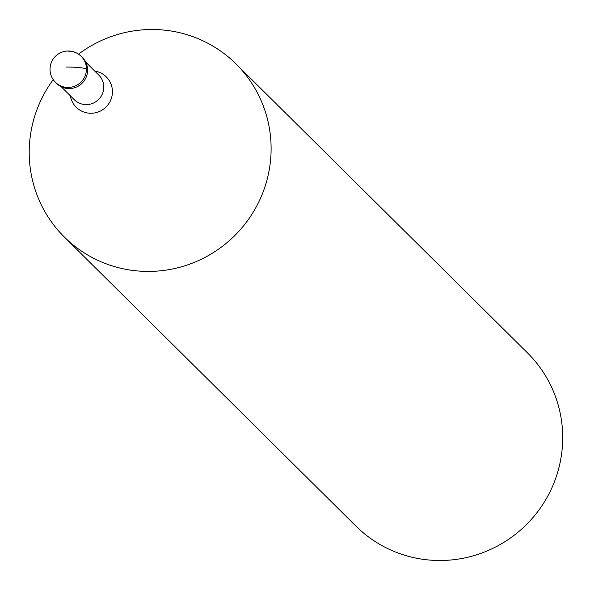 <?xml version="1.0" encoding="UTF-8"?>
<svg xmlns="http://www.w3.org/2000/svg" width="590" height="590" viewBox="0 0 590 590"><rect width="100%" height="100%" fill="white"/><g stroke="black" fill="none" stroke-linecap="round" stroke-linejoin="round"><path stroke-width="0.89" d="M56.574 83.426A18.283 18.002 -45.2 0 0 86.162 77.224A18.283 18.002 -45.2 0 0 82.32 57.451L81.184 56.323A18.283 18.002 134.8 0 1 68.152 87.453A18.283 18.002 134.8 0 1 55.438 82.298L56.574 83.426M81.737 56.906A18.283 18.002 134.8 0 1 69.288 88.581A18.283 18.002 134.8 0 1 56.02 82.843M78.514 54.14A121.894 120.006 134.8 0 1 151.217 29.5A121.894 120.006 134.8 0 1 235.985 63.897A121.894 120.006 134.8 0 1 261.621 195.688A121.894 120.006 134.8 0 1 149.108 271.422A121.894 120.006 134.8 0 1 64.34 237.025A121.894 120.006 134.8 0 1 53.225 79.643M64.34 237.025L355.932 526.103A121.894 120.006 -45.2 0 0 440.693 560.5A121.894 120.006 -45.2 0 0 553.206 484.766A121.894 120.006 -45.2 0 0 527.571 352.975L235.985 63.897M66.028 67.053A18.283 2.257 0.5 0 1 86.45 69.185L87.586 70.313M68.47 51.168A18.283 18.002 134.8 0 1 81.184 56.323A18.283 18.283 0 0 0 51.374 62.407A18.283 18.283 0 0 0 55.438 82.298M61.213 86.73L74.296 99.71A17.368 17.103 -45.2 0 0 102.409 93.817A17.368 17.103 -45.2 0 0 98.759 75.033L85.668 62.061M94.791 71.11A21.365 21.034 134.8 0 1 91.074 113.265A21.365 21.034 134.8 0 1 70.335 95.779"/></g></svg>
